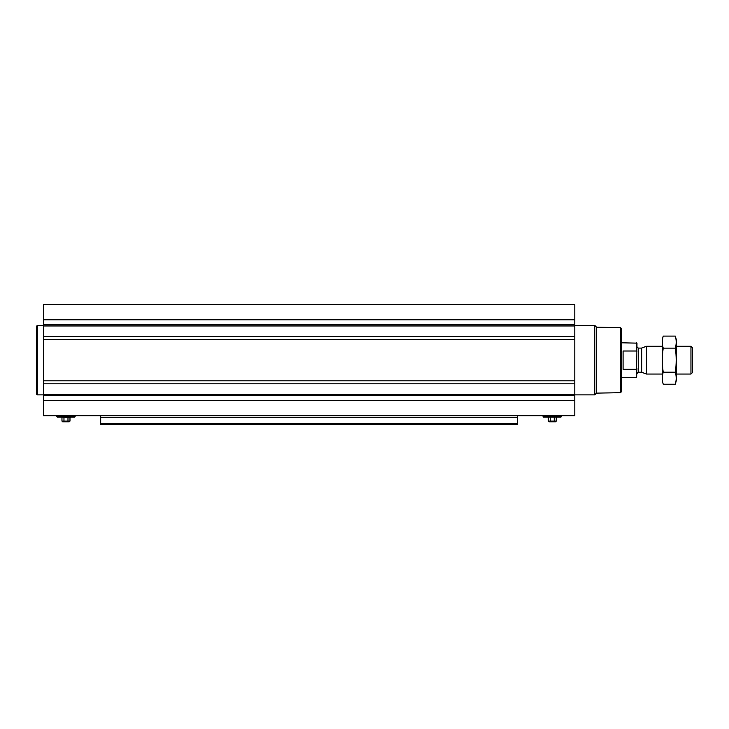 <?xml version="1.0" encoding="UTF-8"?>
<svg xmlns="http://www.w3.org/2000/svg" width="729" height="729" viewBox="0 0 729 729"><rect width="100%" height="100%" fill="white"/><g stroke="black" fill="none" stroke-linecap="round" stroke-linejoin="round"><path stroke-width="1.09" d="M574.807 336.516L574.807 415.73L43.394 415.73L43.394 304.585L574.807 304.585L574.807 336.516L43.394 336.516M517.499 417.608L100.702 417.608L100.702 424.415L517.499 424.415L517.499 415.73M100.702 417.608L100.702 415.73M517.499 424.415L100.702 424.415M620.479 327.613L620.479 392.703L621.345 391.837L621.345 328.478L620.479 327.613L596.541 327.193L594.782 325.426L574.807 325.426M620.479 392.703L596.541 393.122L596.541 327.193M596.541 393.122L594.782 394.89L594.782 325.426M543.278 415.73L543.579 417.116L556.92 417.116M548.217 417.471L548.217 421.116L556.236 421.116L556.236 417.471M550.222 417.471L550.222 421.116M554.231 417.471L554.231 421.116M548.217 421.116L548.91 421.809L555.544 421.809L556.236 421.116M43.394 394.89L37.316 394.89L37.316 325.426L43.394 325.426M37.316 394.89L36.45 394.024L36.45 326.291L37.316 325.426M57.026 415.73L57.327 417.116L74.622 417.116L74.923 415.73M61.282 417.116L70.658 417.471L61.282 417.116M61.965 417.471L61.965 421.116L69.984 421.116L69.984 417.471M63.97 417.471L63.97 421.116M67.979 417.471L67.979 421.116M61.965 421.116L62.658 421.809L69.291 421.809L69.984 421.116M636.982 351.688L636.627 351.013L623.085 351.013L623.085 369.302L636.627 369.302L636.982 368.628L636.627 377.522L636.982 343.14L621.345 342.794M636.627 351.013L636.627 342.794M690.955 346.266L690.955 374.05L692.55 372.455L692.55 347.861L690.955 346.266L676.23 346.266M662.333 374.05L646.505 374.05L646.505 346.266L662.333 346.266M663.217 336.096L662.333 339.404L662.333 380.912L663.217 384.219C662.087 380.21 662.087 376.2 663.217 372.191C662.087 364.272 662.087 356.253 663.217 348.125C662.087 344.115 662.087 340.106 663.217 336.096L675.336 336.096C676.476 340.106 676.476 344.115 675.336 348.125C676.476 356.044 676.476 364.063 675.336 372.191C676.476 376.2 676.476 380.21 675.336 384.219L663.217 384.219M663.217 348.125L675.336 348.125M663.217 372.191L675.336 372.191M675.336 336.096L676.23 339.404L676.23 380.912L675.336 384.219M517.499 423.476L100.702 423.476M574.807 319.785L43.394 319.785M574.807 324.742L43.394 324.742M574.807 325.972L43.394 325.972M574.807 339.468L43.394 339.468M574.807 380.848L43.394 380.848M574.807 383.8L43.394 383.8M574.807 394.343L43.394 394.343M574.807 395.574L43.394 395.574M574.807 400.531L43.394 400.531M543.433 417.034L560.883 417.116M542.977 416.25L561.485 416.25L561.184 415.73M57.172 417.034L74.768 417.034M56.725 416.25L75.224 416.25M641.711 348.006L641.711 372.309L641.711 348.006L646.505 346.266M641.265 372.227L638.276 372.227L638.276 348.088L636.982 346.785M594.782 394.89L574.807 394.89M561.029 417.034L561.485 416.25M636.627 377.522L621.345 377.522M690.955 374.05L676.23 374.05M641.711 372.309L646.505 374.05M641.265 348.088L638.276 348.088M638.276 372.227L636.982 373.53"/></g></svg>
